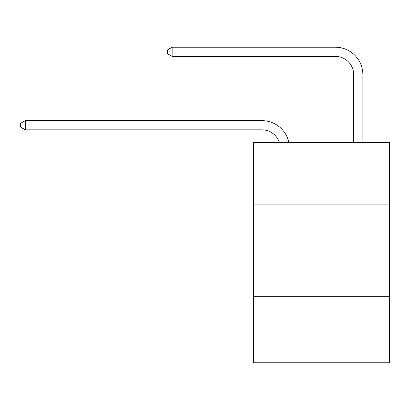<?xml version="1.0" encoding="UTF-8"?>
<svg xmlns="http://www.w3.org/2000/svg" width="410" height="410" viewBox="0 0 410 410"><rect width="100%" height="100%" fill="white"/><g stroke="black" fill="none" stroke-linecap="round" stroke-linejoin="round"><path stroke-width="0.61" d="M389.5 204.908L389.5 142.49L253.652 142.49L253.652 204.908L389.5 204.908L389.5 362.788L253.652 362.788L253.652 204.908M389.5 296.702L253.652 296.702M353.702 142.49L353.702 74.748A18.358 18.358 33.1 0 0 335.344 56.39L172.138 56.39L167.367 53.638L167.367 49.964L172.138 47.212L335.344 47.212A27.537 27.537 -146.9 0 1 362.881 74.748L362.881 142.49M353.702 74.748A18.358 18.358 33.1 0 0 335.344 56.39A18.358 18.358 33.1 0 1 353.702 74.748A18.358 18.358 33.1 0 0 335.344 56.39A18.358 18.358 33.1 0 1 353.702 74.748A18.358 18.358 33.1 0 0 335.344 56.39A18.358 18.358 33.1 0 1 353.702 74.748A18.358 18.358 33.1 0 0 335.344 56.39A18.358 18.358 33.1 0 1 353.702 74.748M279.364 142.49A18.358 18.358 -37.9 0 0 261.908 129.821L25.271 129.821L20.5 127.069L20.5 123.4L25.271 120.642L261.908 120.642A27.537 27.537 142.1 0 1 288.855 142.49M25.271 120.642L25.271 129.821M172.138 47.212L172.138 56.39"/></g></svg>

